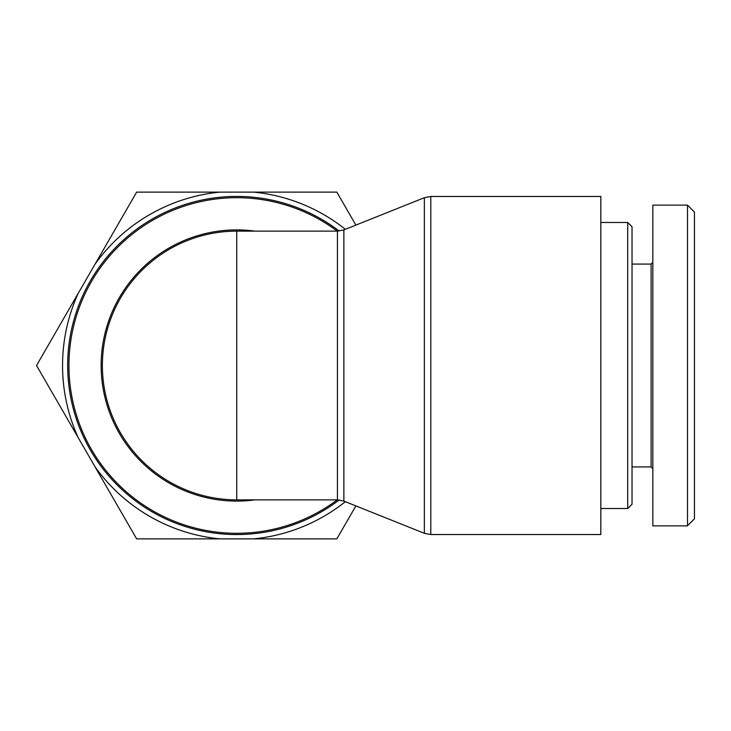 <?xml version="1.0" encoding="UTF-8"?>
<svg xmlns="http://www.w3.org/2000/svg" width="731" height="731" viewBox="0 0 731 731"><rect width="100%" height="100%" fill="white"/><g stroke="black" fill="none" stroke-linecap="round" stroke-linejoin="round"><path stroke-width="1.1" d="M339.193 231.042A169.035 169.035 0 0 0 111.989 479.563A169.035 169.035 0 0 0 339.193 499.958M236.743 231.133A134.367 134.367 0 0 0 102.724 355.915A134.367 134.367 0 0 0 236.743 499.867A134.367 134.367 0 0 1 102.377 365.5A134.367 134.367 0 0 1 236.743 231.133L236.743 499.867A134.367 134.367 0 0 1 102.724 355.915A134.367 134.367 0 0 1 236.743 231.133L337.43 231.133L337.43 499.867L343.872 501.1L343.872 229.899L337.43 231.133M600.827 365.5L600.827 534.535L430.797 534.535L430.797 196.465L600.827 196.465L600.827 365.5M627.701 365.5L627.701 508.529L632.032 504.198L632.032 226.802L627.701 222.471L627.701 365.5M694.45 518.8L694.45 212.063L687.515 205.128L687.515 525.699L694.45 518.8M687.515 525.872L652.838 525.872L652.838 205.128L687.515 205.128M652.838 262.347L651.111 264.074L651.111 466.926L652.838 468.653M651.111 466.926L632.032 466.926M78.18 437.613L36.55 365.5L78.18 293.387A174.188 174.188 0 0 0 78.18 437.613L95.012 466.762A174.188 174.188 0 0 0 219.912 538.875L136.651 538.875L95.012 466.762M95.012 264.238L136.651 192.125L219.912 192.125A174.188 174.188 0 0 0 95.012 264.238L78.18 293.387M345.343 229.306A174.188 174.188 0 0 0 253.575 192.125L336.845 192.125L355.878 225.093M355.878 505.907L336.845 538.875L253.575 538.875A174.188 174.188 0 0 0 345.343 501.694M219.912 192.125L253.575 192.125M253.575 538.875L219.912 538.875M337.256 499.867A167.801 167.801 0 0 1 112.565 252.643A167.801 167.801 0 0 1 337.256 231.133M255.037 231.133A135.601 135.601 0 0 0 101.143 365.5A135.601 135.601 0 0 0 255.037 499.867M343.872 229.899L424.355 197.699L424.355 533.301L430.797 534.535M343.872 501.1L424.355 533.301M236.743 499.867L337.43 499.867M424.355 197.699L430.797 196.465M600.827 508.529L627.701 508.529M600.827 222.471L627.701 222.471M651.111 264.074L632.032 264.074"/></g></svg>
